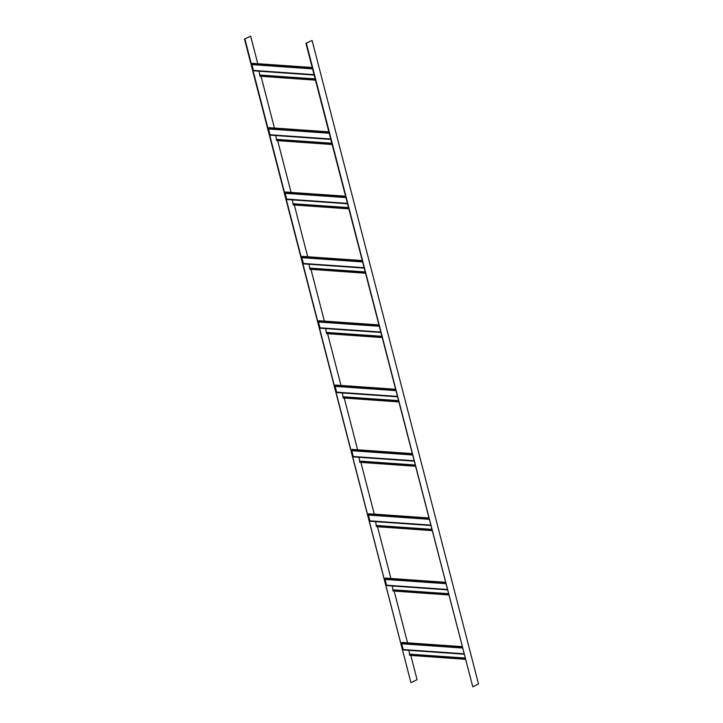 <?xml version="1.0" encoding="UTF-8"?>
<svg xmlns="http://www.w3.org/2000/svg" width="723" height="723" viewBox="0 0 723 723"><rect width="100%" height="100%" fill="white"/><g stroke="black" fill="none" stroke-linecap="round" stroke-linejoin="round"><path stroke-width="1.08" d="M312.173 67.501L252.182 63.317L251.938 64.166A0.687 0.515 94 0 0 251.929 64.645L253.421 70.411A0.687 0.515 94 0 0 254.053 70.818M259.168 71.225L259.909 76.222L315.427 80.099M259.909 76.222L315.445 80.163M244.491 39.051L250.664 36.186L244.491 39.051L410.908 682.53L244.943 39.078M411.36 682.557L417.072 679.656L410.827 655.499M407.555 642.837L394.189 591.152M390.908 578.49L377.542 526.805M374.27 514.143L360.904 462.449M357.632 449.787L344.256 398.102M340.985 385.44L327.618 333.755M324.347 321.093L310.98 269.408M307.7 256.746L294.333 205.061M291.062 192.399L277.695 140.714M274.424 128.052L261.057 76.367M257.777 63.705L250.664 36.186M305.928 43.344L312.092 40.47L305.928 43.344L472.797 686.85L306.38 43.371M472.797 686.85L478.509 683.949L312.092 40.47M328.811 131.848L268.82 127.664L268.576 128.522A0.687 0.515 94 0 0 268.567 128.992L270.059 134.758A0.687 0.515 94 0 0 270.691 135.165M275.806 135.572L276.548 140.569L332.074 144.446M276.548 140.569L332.092 144.51M345.458 196.195L285.468 192.011L285.214 192.869A0.687 0.515 94 0 0 285.205 193.339L286.706 199.105A0.687 0.515 94 0 0 287.329 199.512M292.454 199.919L293.195 204.916L348.712 208.793M293.195 204.916L348.73 208.857M362.096 260.551L302.106 256.358L301.862 257.216A0.687 0.515 94 0 0 301.853 257.686L303.344 263.452A0.687 0.515 94 0 0 303.976 263.859M309.092 264.266L309.833 269.263L365.359 273.14M309.833 269.263L365.368 273.213M378.744 324.898L318.744 320.705L318.5 321.563A0.687 0.515 94 0 0 318.491 322.033L319.982 327.799A0.687 0.515 94 0 0 320.614 328.206M325.739 328.613L326.471 333.61L381.997 337.487M326.471 333.61L382.015 337.56M395.382 389.245L335.391 385.052L335.138 385.91A0.687 0.515 94 0 0 335.138 386.38L336.629 392.146A0.687 0.515 94 0 0 337.252 392.562M342.377 392.96L343.118 397.957L398.635 401.843M343.118 397.957L398.653 401.907M412.02 453.592L352.029 449.399L351.785 450.257A0.687 0.515 94 0 0 351.776 450.727L353.267 456.502A0.687 0.515 94 0 0 353.899 456.909M359.015 457.307L359.756 462.313L415.282 466.19M359.756 462.313L415.3 466.254M428.667 517.939L368.667 513.746L368.423 514.604A0.687 0.515 94 0 0 368.414 515.074L369.905 520.849A0.687 0.515 94 0 0 370.538 521.256M375.662 521.654L376.403 526.66L431.92 530.537M376.403 526.66L431.938 530.601M445.305 582.286L385.314 578.093L385.07 578.951A0.687 0.515 94 0 0 385.061 579.421L386.552 585.196A0.687 0.515 94 0 0 387.185 585.603M392.3 586.01L393.041 591.007L448.567 594.884M393.041 591.007L448.576 594.948M461.943 646.633L401.952 642.449L401.708 643.298A0.687 0.515 94 0 0 401.699 643.777L403.19 649.543A0.687 0.515 94 0 0 403.823 649.95M408.947 650.357L409.679 655.354L465.205 659.231M409.679 655.354L465.223 659.295M260.153 75.364L315.201 79.214M260.163 75.047L315.12 78.888M253.421 70.411L314.017 74.641M251.929 64.645L312.526 68.875M251.938 64.166L312.399 68.396M276.792 139.711L331.839 143.561M276.801 139.394L331.758 143.235M270.059 134.758L330.664 138.988M268.567 128.992L329.173 133.222M268.576 128.522L329.046 132.743M293.439 204.058L348.486 207.908M293.439 203.75L348.405 207.582M286.706 199.105L347.302 203.344M285.205 193.339L345.811 197.569M285.214 192.869L345.684 197.09M310.077 268.405L365.124 272.255M310.086 268.097L365.043 271.929M303.344 263.452L363.94 267.691M301.853 257.686L362.449 261.916M301.862 257.216L362.331 261.437M326.724 332.761L381.771 336.602M326.724 332.444L381.681 336.276M319.982 327.799L380.587 332.038M318.491 322.033L379.096 326.263M318.5 321.563L378.969 325.784M343.362 397.108L398.409 400.949M343.371 396.791L398.328 400.632M336.629 392.146L397.225 396.385M335.138 386.38L395.734 390.619M335.138 385.91L395.608 390.131M360 461.455L415.047 465.296M360.009 461.138L414.966 464.979M353.267 456.502L413.872 460.732M351.776 450.727L412.381 454.966M351.785 450.257L412.255 454.478M376.647 525.802L431.694 529.643M376.647 525.485L431.604 529.326M369.905 520.849L430.51 525.079M368.414 515.074L429.019 519.313M368.423 514.604L428.893 518.825M393.285 590.149L448.332 593.99M393.294 589.832L448.251 593.673M386.552 585.196L447.148 589.426M385.061 579.421L445.657 583.66M385.07 578.951L445.54 583.181M409.932 654.496L464.97 658.337M409.932 654.179L464.889 658.02M403.19 649.543L463.795 653.773M401.699 643.777L462.304 648.007M401.708 643.298L462.178 647.528M253.863 70.854L314.125 75.065M270.501 135.201L330.773 139.412M287.139 199.548L347.411 203.759M303.787 263.895L364.049 268.106M320.425 328.242L380.696 332.453M337.072 392.589L397.334 396.8M353.71 456.936L413.981 461.147M370.348 521.283L430.619 525.494M386.995 585.63L447.257 589.841M403.633 649.986L463.904 654.188"/></g></svg>

